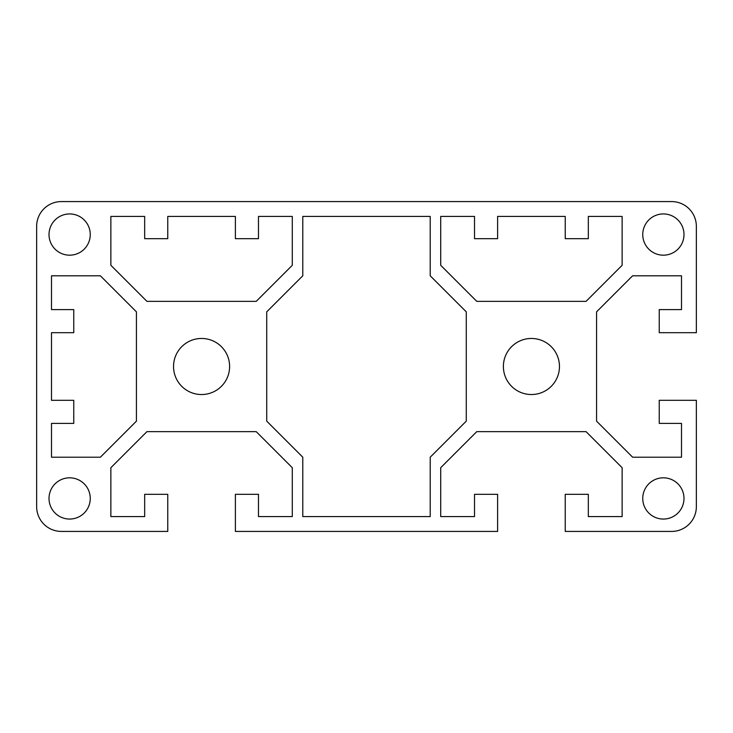 <?xml version="1.0" encoding="UTF-8"?>
<svg xmlns="http://www.w3.org/2000/svg" width="733" height="733" viewBox="0 0 733 733"><rect width="100%" height="100%" fill="white"/><g stroke="black" fill="none" stroke-linecap="round" stroke-linejoin="round"><path stroke-width="1.1" d="M696.35 506.686L696.35 400.31L659.242 400.31L659.242 423.399L681.507 423.399L681.507 457.209L632.634 457.209L596.57 421.145L596.57 311.855L632.634 275.791L681.507 275.791L681.507 309.601L659.242 309.601L659.242 332.69L696.35 332.69L696.35 226.314A24.739 24.739 0 0 0 671.611 201.575L61.389 201.575A24.739 24.739 0 0 0 36.65 226.314L36.65 506.686A24.739 24.739 0 0 0 61.389 531.425L167.765 531.425L167.765 494.317L144.676 494.317L144.676 516.582L110.866 516.582L110.866 467.709L146.93 431.645L256.22 431.645L292.284 467.709L292.284 516.582L258.474 516.582L258.474 494.317L235.385 494.317L235.385 531.425L497.615 531.425L497.615 494.317L474.526 494.317L474.526 516.582L440.716 516.582L440.716 467.709L476.78 431.645L586.07 431.645L622.134 467.709L622.134 516.582L588.324 516.582L588.324 494.317L565.235 494.317L565.235 531.425L671.611 531.425A24.739 24.739 0 0 0 696.35 506.686M173.538 366.5A28.037 28.037 0 0 1 215.594 342.219A28.037 28.037 0 0 1 215.594 390.781A28.037 28.037 0 0 1 173.538 366.5M642.749 234.56A20.616 20.616 0 0 1 673.673 216.702A20.616 20.616 0 0 1 673.673 252.418A20.616 20.616 0 0 1 642.749 234.56M642.749 498.44A20.616 20.616 0 0 1 673.673 480.582A20.616 20.616 0 0 1 673.673 516.298A20.616 20.616 0 0 1 642.749 498.44M49.019 234.56A20.616 20.616 0 0 1 79.943 216.702A20.616 20.616 0 0 1 79.943 252.418A20.616 20.616 0 0 1 49.019 234.56M49.019 498.44A20.616 20.616 0 0 1 79.943 480.582A20.616 20.616 0 0 1 79.943 516.298A20.616 20.616 0 0 1 49.019 498.44M503.388 366.5A28.037 28.037 0 0 1 545.444 342.219A28.037 28.037 0 0 1 545.444 390.781A28.037 28.037 0 0 1 503.388 366.5M430.216 275.791L466.28 311.855L466.28 421.145L430.216 457.209L430.216 516.582L302.784 516.582L302.784 457.209L266.72 421.145L266.72 311.855L302.784 275.791L302.784 216.418L430.216 216.418L430.216 275.791M51.493 275.791L100.366 275.791L136.43 311.855L136.43 421.145L100.366 457.209L51.493 457.209L51.493 423.399L73.758 423.399L73.758 400.31L51.493 400.31L51.493 332.69L73.758 332.69L73.758 309.601L51.493 309.601L51.493 275.791M565.235 216.418L565.235 238.683L588.324 238.683L588.324 216.418L622.134 216.418L622.134 265.291L586.07 301.355L476.78 301.355L440.716 265.291L440.716 216.418L474.526 216.418L474.526 238.683L497.615 238.683L497.615 216.418L565.235 216.418M292.284 265.291L256.22 301.355L146.93 301.355L110.866 265.291L110.866 216.418L144.676 216.418L144.676 238.683L167.765 238.683L167.765 216.418L235.385 216.418L235.385 238.683L258.474 238.683L258.474 216.418L292.284 216.418L292.284 265.291"/></g></svg>
